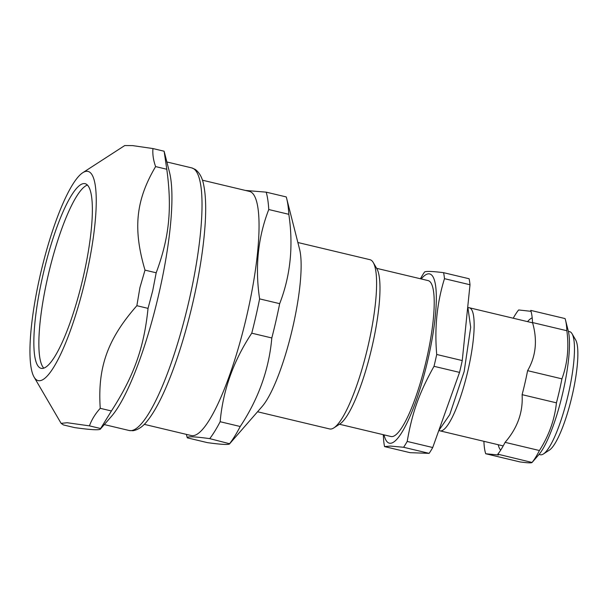 <?xml version="1.0" encoding="UTF-8"?>
<svg xmlns="http://www.w3.org/2000/svg" width="608" height="608" viewBox="0 0 608 608"><rect width="100%" height="100%" fill="white"/><g stroke="black" fill="none" stroke-linecap="round" stroke-linejoin="round"><path stroke-width="0.91" d="M47.91 276.473A94.909 19.844 -76.6 0 0 43.799 368.144A94.909 19.844 -76.6 0 1 48.822 272.597A94.909 19.844 -76.6 0 1 87.423 185.06A94.909 19.844 -76.6 0 0 47.91 276.473M468.768 307.678A63.27 13.224 -76.6 0 0 468.266 307.701A63.27 13.224 -76.6 0 1 469.315 307.754A63.27 13.224 -76.6 0 1 467.826 371.078A63.27 13.224 -76.6 0 1 440.534 430.928A63.27 13.224 -76.6 0 1 439.987 430.852A63.27 13.224 -76.6 0 1 439.022 430.426A63.27 13.224 -76.6 0 0 467.248 373.494A63.27 13.224 -76.6 0 0 468.768 307.678M539.038 454.457L540.299 454.754A63.27 13.224 -76.6 0 0 540.854 454.83A63.27 13.224 -76.6 0 0 543.392 453.986A63.27 13.224 -76.6 0 0 567.834 396.272A63.27 13.224 -76.6 0 0 572.044 333.739A63.27 13.224 -76.6 0 0 569.635 331.656L568.374 331.36M543.392 453.986L549.374 450.118A58.003 12.122 -76.6 0 0 571.778 397.214A58.003 12.122 -76.6 0 0 575.639 339.887L572.044 333.739M339.477 424.247L390.929 436.506A80.142 16.75 -76.6 0 0 391.636 436.605A80.142 16.75 -76.6 0 0 426.193 360.795A80.142 16.75 -76.6 0 0 428.085 280.584L376.633 268.326M384.051 434.872A86.997 18.187 -76.6 0 0 390.1 443.278A86.997 18.187 -76.6 0 0 431.186 344.128A86.997 18.187 -76.6 0 0 421.207 278.943M432.729 447.526L407.2 441.438C412.239 412.391 419.155 393.019 434.006 366.312L459.542 372.392L432.729 447.526A100.183 20.946 -76.6 0 1 429.134 453.355L410.088 452.679L384.552 446.591L390.427 446.067L403.606 447.275A100.183 20.946 -76.6 0 0 407.2 441.438M403.606 447.275L429.134 453.355M470.007 284.749L462.247 360.567L436.719 354.479C434.393 328.039 436.985 302.769 444.478 278.669L470.007 284.749A100.183 20.946 -76.6 0 0 469.125 278.76L443.589 272.673C432.334 271.274 425.988 271.054 424.544 271.996A100.183 20.946 -76.6 0 0 420.949 277.826L420.424 278.76M459.542 372.392A100.183 20.946 -76.6 0 0 462.247 360.567M383.276 434.682L383.671 440.602A100.183 20.946 -76.6 0 0 384.552 446.591M444.478 278.669A100.183 20.946 -76.6 0 0 443.589 272.673M434.006 366.312A100.183 20.946 -76.6 0 0 436.719 354.479M532.524 322.552L566.861 330.729C569.096 347.692 567.454 363.728 561.929 378.845L527.6 370.667C535.96 356.227 537.601 340.191 532.524 322.552A79.093 16.53 103.4 0 0 531.916 315.658A79.093 16.53 103.4 0 0 530.731 310.392L565.06 318.569A79.093 16.53 103.4 0 1 565.539 320.196A79.093 16.53 103.4 0 1 566.253 323.844A79.093 16.53 103.4 0 1 566.861 330.729M527.6 370.667A79.093 16.53 103.4 0 1 522.105 394.66L556.434 402.838C554.648 419.657 548.971 435.556 539.425 450.52L505.088 442.343C517.476 428.047 523.154 412.156 522.105 394.66M505.088 442.343A79.093 16.53 103.4 0 1 497.8 454.176L532.076 462.452L538.749 454.799A68.544 14.326 103.4 0 0 561.45 398.354A68.544 14.326 103.4 0 0 568.883 334.073A68.544 14.326 103.4 0 0 568.267 330.919L565.539 320.196M539.425 450.52A79.093 16.53 103.4 0 1 532.129 462.361C531.985 463.136 527.949 462.992 520.038 461.928L485.708 453.743L498.454 454.997L497.8 454.176M485.708 453.743A79.093 16.53 103.4 0 1 483.915 441.583L484.044 441.347M513.236 318.22A79.093 16.53 103.4 0 1 518.639 309.958L531.02 311.326M500.688 450.14A68.544 14.326 103.4 0 1 498.226 444.729M527.554 321.632A68.544 14.326 103.4 0 1 532.198 317.908M561.929 378.845A79.093 16.53 103.4 0 1 556.434 402.838M83.311 276.724A94.909 19.844 -76.6 0 0 85.105 183.677A94.909 19.844 -76.6 0 0 43.806 271.404A94.909 19.844 -76.6 0 0 41.101 368.326A94.909 19.844 -76.6 0 0 83.311 276.724M85.994 276.822A107.532 22.481 -76.6 0 0 82.779 172.702A107.532 22.481 -76.6 0 0 41.238 270.796A107.532 22.481 -76.6 0 0 34.078 377.074A107.532 22.481 -76.6 0 0 85.994 276.822M152.95 148.557L164.13 151.225L166.79 169.252C172.201 208.924 169.275 237.523 156.188 272.794L152.707 290.723L148.04 308.37C144.043 347.708 133.927 376.048 111.424 410.978L100.616 428.526C101.194 430.418 92.522 430.114 74.602 427.599L63.422 424.931L61.119 423.366L67.184 422.727L89.437 425.866C91.671 419.687 95.274 413.835 100.244 408.318C97.47 367.361 107.586 339.021 136.861 305.702L139.908 287.675L145.008 270.127C132.818 228.836 135.744 200.237 155.61 166.584C153.353 160.254 152.464 154.242 152.95 148.557L132.552 145.601L124.746 145.548L82.779 172.702M89.437 425.866L100.616 428.526L100.464 428.974L111.416 416.412A134.984 28.219 -76.6 0 0 159.053 293.048A134.984 28.219 -76.6 0 0 169.541 172.467L164.456 152.471M111.424 410.978L100.244 408.318M148.04 308.37L136.861 305.702M156.188 272.794L145.008 270.127M166.79 169.252L155.61 166.584M240.221 426.504L220.157 421.724C222.923 390.359 233.457 360.848 251.758 333.184L271.814 337.964C269.055 369.33 258.522 398.84 240.221 426.504A137.089 28.66 -76.6 0 1 229.801 443.422C230.082 445.01 222.596 444.737 207.351 442.624L187.287 437.844C187.006 436.255 194.484 436.529 209.737 438.642L229.664 443.749L262.132 406.509A86.997 18.187 -76.6 0 0 292.007 330.547A86.997 18.187 -76.6 0 0 299.592 249.28L286.642 198.36A137.089 28.66 -76.6 0 0 286.254 196.931L266.19 192.151L245.472 190.456M257.541 411.768L329.612 428.944A86.997 18.187 -76.6 0 0 333.86 427.888A86.997 18.187 -76.6 0 0 367.468 348.528A86.997 18.187 -76.6 0 0 373.259 262.542A86.997 18.187 -76.6 0 0 369.938 259.684L297.874 242.508M333.86 427.888L339.834 424.019A81.73 17.085 -76.6 0 0 371.412 349.471A81.73 17.085 -76.6 0 0 376.846 268.69L373.259 262.542M288.823 214.312C293.535 245.944 290.487 275.728 279.672 303.658L259.608 298.878C254.889 267.246 257.944 237.462 268.759 209.532L288.823 214.312A137.089 28.66 -76.6 0 0 286.642 198.36M271.814 337.964A137.089 28.66 -76.6 0 0 279.672 303.658M268.759 209.532A137.089 28.66 -76.6 0 0 266.19 192.151M251.758 333.184A137.089 28.66 -76.6 0 0 259.608 298.878M209.737 438.642A137.089 28.66 -76.6 0 0 220.157 421.724M186.382 434.386L186.899 436.415A137.089 28.66 -76.6 0 0 187.287 437.844M144.225 424.338L191.277 435.548A125.491 26.235 -76.6 0 0 245.883 319.557A125.491 26.235 -76.6 0 0 249.455 191.406L202.403 180.188M129.124 430.494L132.992 430.722C138.442 429.757 143.42 426.216 147.942 420.12C153.809 412.612 159.805 401.797 165.923 387.668C175.628 365.074 184.171 338.58 191.558 308.172C199.059 276.746 203.612 248.338 205.223 222.946C206.15 207.488 205.679 195.062 203.817 185.668C202.54 178.152 199.675 172.733 195.229 169.412L191.695 167.884A134.984 28.219 103.4 0 1 189.149 300.215A134.984 28.219 103.4 0 1 129.124 430.494L104.295 424.582M532.6 322.833L469.315 307.754M503.204 445.915L439.987 430.852M467.765 306.637L470.691 327.294L464.17 371.48L449.745 414.603L438.748 430.646M34.078 377.074L61.119 423.366M191.695 167.884L166.873 161.971"/></g></svg>
